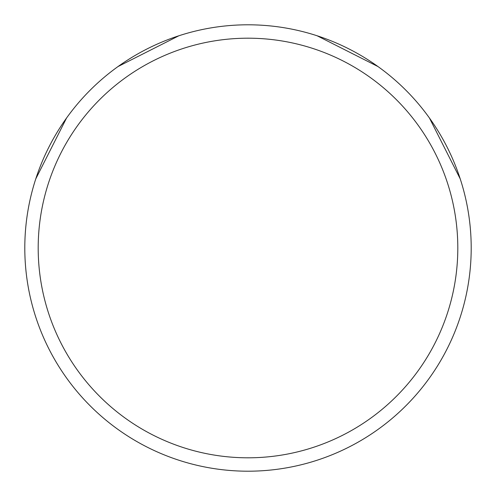 <?xml version="1.0" encoding="UTF-8"?>
<svg xmlns="http://www.w3.org/2000/svg" width="496" height="496" viewBox="0 0 496 496"><rect width="100%" height="100%" fill="white"/><g stroke="black" fill="none" stroke-linecap="round" stroke-linejoin="round"><path stroke-width="0.74" d="M457.808 248A209.808 209.808 0 0 0 248 38.192A209.808 209.808 0 0 0 38.192 248A209.808 209.808 0 0 0 248 457.808A209.808 209.808 0 0 0 457.808 248M24.8 248A223.2 223.2 0 0 1 248 24.8A223.2 223.2 0 0 1 471.2 248A223.2 223.2 0 0 1 248 471.2A223.2 223.2 0 0 1 24.8 248M317.155 35.786L378.008 66.569M429.431 117.992L460.214 178.845M35.786 178.845L66.569 117.992M117.992 66.569L178.845 35.786"/></g></svg>
